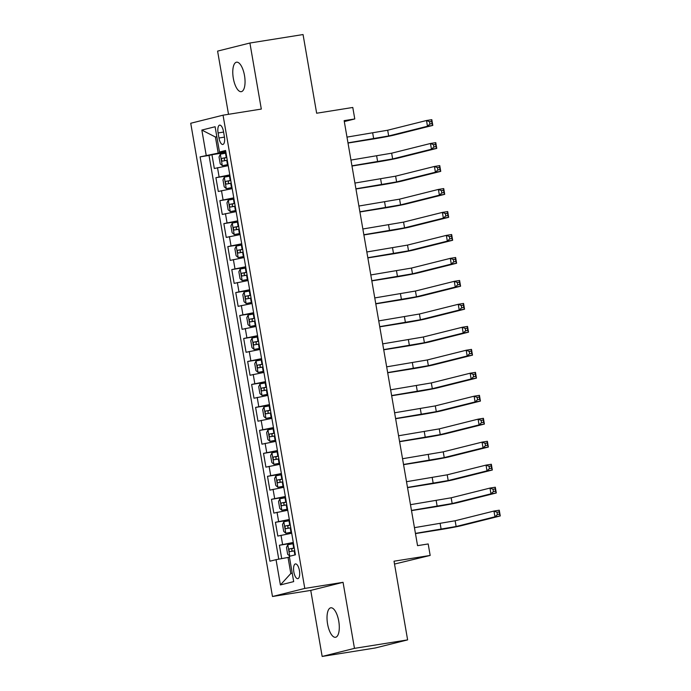 <?xml version="1.0" encoding="UTF-8"?>
<svg xmlns="http://www.w3.org/2000/svg" width="691" height="691" viewBox="0 0 691 691"><rect width="100%" height="100%" fill="white"/><g stroke="black" fill="none" stroke-linecap="round" stroke-linejoin="round"><path stroke-width="1.04" d="M338.745 621.149A14.926 5.744 -99.1 0 0 330.799 607.804A14.926 5.744 -99.1 0 0 327.569 623.938A14.926 5.744 -99.1 0 0 335.506 637.283A14.926 5.744 -99.1 0 0 338.745 621.149M244.502 75.535A14.926 5.744 -99.1 0 0 236.555 62.19A14.926 5.744 -99.1 0 0 233.325 78.333A14.926 5.744 -99.1 0 0 241.263 91.67A14.926 5.744 -99.1 0 0 244.502 75.535M299.428 570.593A7.463 2.868 -99.1 0 0 295.463 563.916A7.463 2.868 -99.1 0 0 293.839 571.993A7.463 2.868 -99.1 0 0 297.812 578.661A7.463 2.868 -99.1 0 0 299.428 570.593M394.518 564.063L430.173 555.443L428.187 543.955L417.554 545.657L344.144 120.649L354.777 118.956L352.79 107.468L316.651 113.229L303.055 34.55L249.909 43.023L217.596 51.108L228.514 114.309M322.161 656.45L375.308 647.977L407.621 639.892L354.466 648.365L343.056 582.323L304.783 588.421L272.479 596.506L310.751 590.399L322.161 656.45L354.466 648.365M304.783 588.421L223.046 115.181L190.733 123.257L272.479 596.506M228.211 165.676L214.331 168.492L211.947 154.715L225.931 152.478M229.801 174.866L215.912 177.682L229.904 175.454M215.912 177.682L218.296 191.467L232.185 188.652M236.149 211.627L222.269 214.443L219.885 200.658L233.869 198.429M240.114 234.595L226.233 237.41L223.849 223.634L237.842 221.396M244.087 257.57L230.198 260.386L227.823 246.601L241.807 244.372M248.052 280.546L234.171 283.362L231.787 269.576L245.771 267.348M252.025 303.513L238.136 306.338L235.761 292.552L249.745 290.324M255.99 326.489L242.109 329.305L239.725 315.519L253.709 313.291M259.963 349.465L246.074 352.28L243.69 338.495L257.683 336.267M263.927 372.44L250.038 375.256L247.663 361.471L261.647 359.242M267.892 395.407L254.012 398.223L251.628 384.446L265.612 382.209M271.865 418.383L257.976 421.199L255.601 407.414L269.585 405.185M275.83 441.359L261.949 444.175L259.566 430.389L273.55 428.161M279.803 464.326L265.914 467.142L263.53 453.365L277.523 451.128M283.768 487.302L269.879 490.118L267.503 476.332L281.487 474.104M287.732 510.278L273.852 513.093L271.468 499.308L285.452 497.079M291.706 533.245L277.817 536.061L275.441 522.284L289.425 520.047M218.097 132.948L218.969 138.001A7.23 2.781 -99.1 0 0 222.813 144.471A7.23 2.781 -99.1 0 0 224.385 136.654L223.513 131.592A7.23 2.781 -99.1 0 0 219.669 125.131A7.23 2.781 -99.1 0 0 218.097 132.948L223.59 132.076M216.853 136.801L215.428 137.025L218.201 153.108L200.096 156.866L269.931 561.196L276.046 559.667L280.408 584.932L293.684 581.615L289.313 556.341L295.428 554.813L225.594 150.491L219.479 152.02L225.732 151.338M206.203 155.337L201.841 130.063L215.108 126.747L219.479 152.02M211.947 154.715L209.019 155.44L278.758 559.157M293.295 542.435L279.406 545.251L281.712 558.613M275.441 522.284L289.322 519.468M271.468 499.308L285.357 496.492M267.503 476.332L281.384 473.516M263.53 453.365L277.419 450.549M259.566 430.389L273.455 427.574M255.601 407.414L269.481 404.598M251.628 384.446L265.517 381.622M247.663 361.471L261.543 358.655M243.69 338.495L257.579 335.679M239.725 315.519L253.606 312.703M235.761 292.552L249.641 289.736M231.787 269.576L245.676 266.761M227.823 246.601L241.703 243.785M223.849 223.634L237.739 220.818M219.885 200.658L233.765 197.842M225.836 151.89L218.201 153.108M430.173 555.443L394.025 561.204L407.621 639.892M223.046 115.181L261.31 109.074L249.909 43.023M344.308 121.573L354.777 118.956M216.827 136.68L215.428 137.025L201.841 130.063M289.469 557.205L288.043 557.438L290.816 573.513L292.224 573.167M209.019 155.44L200.096 156.866M279.406 545.251L293.39 543.022M276.046 559.667L288.043 557.438M280.408 584.932L290.816 573.513M343.056 582.323L310.751 590.399M226.043 153.091L220.369 154.188L219.021 156.926L220.213 163.81L222.355 165.676L228.021 164.579M222.355 165.676L228.039 164.674M347.979 142.856L388.679 135.963L427.487 126.254L426.502 120.51L431.815 119.664L432.808 125.408L393.991 135.116A17.491 0.544 -9.8 0 1 371.499 139.297L348.014 143.046M226.795 157.453L222.044 158.343C221.18 159.491 221.336 160.407 222.519 161.107L227.27 160.217M225.577 160.614C224.022 159.984 223.858 159.06 225.102 157.859L226.812 157.548M346.986 137.112L387.686 130.228L426.502 120.51L429.526 121.702L429.923 123.991L432.048 123.654L431.65 121.357L429.526 121.702M432.048 123.654L432.808 125.408L427.487 126.254L429.923 123.991M431.65 121.357L431.815 119.664M230.008 176.067L224.342 177.164L222.986 179.893L224.178 186.786L226.328 188.652L231.995 187.555M226.328 188.652L232.012 187.641M351.952 165.823L392.643 158.939L431.46 149.23L430.467 143.486L435.779 142.64L436.772 148.384L397.964 158.092A17.491 0.544 -9.8 0 1 375.463 162.273L351.987 166.021M230.759 180.429L226.009 181.318C225.145 182.459 225.309 183.383 226.484 184.074L231.235 183.184M229.55 183.59C227.987 182.96 227.831 182.035 229.066 180.835L230.777 180.524M350.959 160.079L391.65 153.195L430.467 143.486L433.499 144.669L433.888 146.967L436.021 146.63L435.624 144.333L433.499 144.669M436.021 146.63L436.772 148.384L431.46 149.23L433.888 146.967M435.624 144.333L435.779 142.64M233.973 199.034L228.306 200.131L226.959 202.869L228.151 209.762L230.293 211.619L235.959 210.522M230.293 211.619L235.976 210.617M355.917 188.798L396.617 181.914L435.425 172.206L434.432 166.462L439.752 165.615L440.746 171.359L401.929 181.068A17.491 0.544 -9.8 0 1 379.437 185.248L355.951 188.989M234.733 203.404L229.982 204.294C229.118 205.434 229.274 206.35 230.457 207.05L235.208 206.16M233.515 206.566C231.951 205.927 231.796 205.011 233.04 203.802L234.75 203.5M354.924 183.055L395.623 176.17L434.432 166.462L437.463 167.645L437.861 169.943L439.986 169.606L439.588 167.308L437.463 167.645M439.986 169.606L440.746 171.359L435.425 172.206L437.861 169.943M439.588 167.308L439.752 165.615M237.946 222.01L232.28 223.107L230.924 225.845L232.116 232.737L234.206 234.551L239.924 233.498M234.258 234.595L239.941 233.593M359.881 211.774L400.581 204.89L439.398 195.173L438.405 189.429L443.717 188.583L444.71 194.326L405.893 204.035A17.491 0.544 -9.8 0 1 383.401 208.216L359.916 211.964M238.697 226.38L233.947 227.27C233.083 228.41 233.247 229.326 234.422 230.025L239.172 229.136M237.479 229.533C235.925 228.902 235.761 227.987 237.004 226.778L238.715 226.467M358.897 206.03L399.588 199.146L438.405 189.429L441.428 190.621L441.825 192.919L443.95 192.573L443.553 190.275L441.428 190.621M443.95 192.573L444.71 194.326L439.398 195.173L441.825 192.919M443.553 190.275L443.717 188.583M241.91 244.985L236.244 246.082L234.897 248.812L236.089 255.705L238.231 257.57L243.897 256.473M238.231 257.57L243.914 256.56M363.855 234.741L404.555 227.857L443.363 218.149L442.37 212.405L447.69 211.558L448.675 217.302L409.867 227.011A17.491 0.544 -9.8 0 1 387.375 231.191L363.889 234.94M242.662 249.347L237.911 250.237C237.056 251.377 237.212 252.301 238.395 252.992L243.146 252.103M241.453 252.509C239.889 251.878 239.734 250.954 240.978 249.753L242.679 249.442M362.861 228.997L403.561 222.113L442.37 212.405L445.401 213.588L445.799 215.886L447.923 215.549L447.526 213.251L445.401 213.588M447.923 215.549L448.675 217.302L443.363 218.149L445.799 215.886M447.526 213.251L447.69 211.558M245.884 267.961L240.209 269.049L238.861 271.788L240.053 278.68L242.144 280.494L247.862 279.44M242.195 280.537L247.879 279.535M367.819 257.717L408.519 250.833L447.336 241.124L446.343 235.381L451.655 234.534L452.648 240.278L413.831 249.987A17.491 0.544 -9.8 0 1 391.339 254.167L367.854 257.907M246.635 272.323L241.885 273.213C241.021 274.353 241.176 275.277 242.36 275.968L247.11 275.078M245.417 275.484C243.863 274.845 243.698 273.93 244.942 272.72L246.652 272.418M366.826 251.973L407.526 245.089L446.343 235.381L449.366 236.564L449.763 238.861L451.888 238.525L451.491 236.227L449.366 236.564M451.888 238.525L452.648 240.278L447.336 241.124L449.763 238.861M451.491 236.227L451.655 234.534M249.848 290.928L244.182 292.025L242.835 294.763L244.018 301.656L246.169 303.513L251.835 302.416M246.169 303.513L251.852 302.511M371.793 280.693L412.484 273.809L451.301 264.092L450.307 258.356L455.619 257.501L456.613 263.245L417.805 272.954A17.491 0.544 -9.8 0 1 395.304 277.143L371.827 280.883M250.6 295.299L245.849 296.189C244.985 297.329 245.15 298.244 246.324 298.944L251.075 298.054M249.391 298.452C247.827 297.821 247.672 296.905 248.907 295.696L250.617 295.385M370.799 274.949L411.49 268.065L450.307 258.356L453.339 259.54L453.737 261.837L455.861 261.492L455.464 259.194L453.339 259.54M455.861 261.492L456.613 263.245L451.301 264.092L453.737 261.837M455.464 259.194L455.619 257.501M253.813 313.904L248.147 315.001L246.799 317.73L247.991 324.623L250.133 326.489L255.8 325.392M250.133 326.489L255.817 325.487M375.757 303.66L416.457 296.776L455.265 287.067L454.272 281.323L459.593 280.477L460.586 286.221L421.769 295.929A17.491 0.544 -9.8 0 1 399.277 300.11L375.792 303.859M254.573 318.266L249.822 319.156C248.959 320.304 249.114 321.22 250.297 321.92L255.048 321.021M253.355 321.427C251.792 320.797 251.636 319.873 252.88 318.672L254.59 318.361M374.764 297.925L415.464 291.032L454.272 281.323L457.304 282.507L457.701 284.804L459.826 284.467L459.429 282.17L457.304 282.507M459.826 284.467L460.586 286.221L455.265 287.067L457.701 284.804M459.429 282.17L459.593 280.477M257.786 336.88L252.085 338.037L250.764 340.706L251.956 347.599L254.098 349.456L259.773 348.368M254.098 349.456L259.781 348.454M379.73 326.636L420.422 319.752L459.239 310.043L458.245 304.299L463.557 303.453L464.551 309.197L425.742 318.905A17.491 0.544 -9.8 0 1 403.242 323.086L379.756 326.826M258.538 341.242L253.787 342.131C252.923 343.272 253.087 344.196 254.262 344.887L259.013 343.997M257.32 344.403C255.765 343.764 255.601 342.848 256.845 341.648L258.555 341.337M378.737 320.892L419.428 314.008L458.245 304.299L461.268 305.482L461.666 307.78L463.791 307.443L463.402 305.146L461.268 305.482M463.791 307.443L464.551 309.197L459.239 310.043L461.666 307.78M463.402 305.146L463.557 303.453M261.751 359.847L256.085 360.944L254.737 363.682L255.929 370.575L258.011 372.389L263.737 371.335M258.071 372.432L263.755 371.43M383.695 349.611L424.395 342.727L463.203 333.019L462.21 327.275L467.531 326.42L468.524 332.164L429.707 341.881A17.491 0.544 -9.8 0 1 407.215 346.061L383.73 349.801M262.511 364.217L257.76 365.107C256.897 366.247 257.052 367.163 258.235 367.862L262.986 366.973M261.293 367.37C259.73 366.74 259.574 365.824 260.818 364.615L262.52 364.304M382.702 343.868L423.402 336.983L462.21 327.275L465.242 328.458L465.639 330.756L467.764 330.41L467.366 328.121L465.242 328.458M467.764 330.41L468.524 332.164L463.203 333.019L465.639 330.756M467.366 328.121L467.531 326.42M265.724 382.823L260.058 383.92L258.702 386.649L259.894 393.542L262.036 395.407L267.702 394.311M262.036 395.407L267.719 394.406M387.66 372.587L428.36 365.694L467.176 355.986L466.183 350.242L471.495 349.396L472.489 355.139L433.672 364.848A17.491 0.544 -9.8 0 1 411.18 369.029L387.694 372.777M266.476 387.185L261.725 388.074C260.861 389.223 261.017 390.139 262.2 390.838L266.951 389.949M265.258 390.346C263.703 389.715 263.539 388.791 264.783 387.591L266.493 387.28M386.666 366.843L427.366 359.951L466.183 350.242L469.206 351.425L469.604 353.723L471.728 353.386L471.331 351.088L469.206 351.425M471.728 353.386L472.489 355.139L467.176 355.986L469.604 353.723M471.331 351.088L471.495 349.396M269.689 405.798L264.022 406.895L262.675 409.625L263.858 416.518L266.009 418.375L271.675 417.286M266.009 418.375L271.693 417.373M391.633 395.554L432.324 388.67L471.141 378.962L470.148 373.218L475.468 372.371L476.453 378.115L437.645 387.824A17.491 0.544 -9.8 0 1 415.144 392.004L391.667 395.753M270.44 410.16L265.69 411.05C264.826 412.19 264.99 413.114 266.165 413.805L270.915 412.916M269.231 413.322C267.667 412.682 267.512 411.767 268.756 410.566L270.457 410.255M390.64 389.81L431.339 382.926L470.148 373.218L473.18 374.401L473.577 376.699L475.702 376.362L475.304 374.064L473.18 374.401M475.702 376.362L476.453 378.115L471.141 378.962L473.577 376.699M475.304 374.064L475.468 372.371M273.653 428.765L267.987 429.862L266.64 432.601L267.832 439.493L269.974 441.35L275.64 440.253M269.974 441.35L275.657 440.348M395.598 418.53L436.297 411.646L475.106 401.937L474.121 396.193L479.433 395.347L480.426 401.082L441.609 410.8A17.491 0.544 -9.8 0 1 419.117 414.98L395.632 418.72M274.413 433.136L269.663 434.026C268.799 435.166 268.954 436.081 270.138 436.781L274.888 435.891M273.195 436.297C271.641 435.658 271.477 434.743 272.72 433.533L274.431 433.231M394.604 412.786L435.304 405.902L474.121 396.193L477.144 397.377L477.541 399.674L479.666 399.338L479.269 397.04L477.144 397.377M479.666 399.338L480.426 401.082L475.106 401.937L477.541 399.674M479.269 397.04L479.433 395.347M277.627 451.741L271.96 452.838L270.604 455.576L271.796 462.46L273.938 464.326L279.613 463.229M273.938 464.326L279.622 463.324M399.571 441.506L440.262 434.613L479.079 424.905L478.086 419.161L483.398 418.314L484.391 424.058L445.583 433.767A17.491 0.544 -9.8 0 1 423.082 437.947L399.597 441.696M278.378 456.103L273.627 457.001C272.764 458.142 272.928 459.057 274.102 459.757L278.853 458.867M277.16 459.265C275.605 458.634 275.45 457.71 276.685 456.509L278.395 456.198M398.577 435.762L439.269 428.878L478.086 419.161L481.109 420.353L481.506 422.65L483.64 422.305L483.242 420.007L481.109 420.353M483.64 422.305L484.391 424.058L479.079 424.905L481.506 422.65M483.242 420.007L483.398 418.314M281.591 474.717L275.925 475.814L274.577 478.543L275.769 485.436L277.912 487.302L283.578 486.205M277.912 487.302L283.595 486.291M403.535 464.473L444.235 457.589L483.044 447.88L482.05 442.136L487.371 441.29L488.364 447.034L449.547 456.742A17.491 0.544 -9.8 0 1 427.055 460.923L403.57 464.672M282.351 479.079L277.601 479.969C276.737 481.109 276.892 482.033 278.076 482.724L282.826 481.834M281.133 482.24C279.57 481.61 279.414 480.686 280.658 479.485L282.36 479.174M402.542 458.729L443.242 451.845L482.05 442.136L485.082 443.32L485.479 445.617L487.604 445.28L487.207 442.983L485.082 443.32M487.604 445.28L488.364 447.034L483.044 447.88L485.479 445.617M487.207 442.983L487.371 441.29M285.564 497.693L279.898 498.781L278.542 501.519L279.734 508.412L281.824 510.226L287.542 509.172M281.876 510.269L287.56 509.267M407.5 487.449L448.2 480.565L487.017 470.856L486.023 465.112L491.336 464.266L492.329 470.01L453.512 479.718A17.491 0.544 -9.8 0 1 431.02 483.899L407.535 487.639M286.316 502.055L281.565 502.944C280.701 504.085 280.866 505 282.04 505.7L286.791 504.81M285.098 505.216C283.543 504.577 283.379 503.661 284.623 502.452L286.333 502.15M406.515 481.705L447.207 474.821L486.023 465.112L489.047 466.295L489.444 468.593L491.569 468.256L491.171 465.959L489.047 466.295M491.569 468.256L492.329 470.01L487.017 470.856L489.444 468.593M491.171 465.959L491.336 464.266M289.529 520.66L283.863 521.757L282.515 524.495L283.699 531.388L285.849 533.245L291.516 532.148M285.849 533.245L291.533 532.243M411.473 510.424L452.164 503.54L490.981 493.823L489.988 488.079L495.309 487.233L496.293 492.977L457.485 502.685A17.491 0.544 -9.8 0 1 434.985 506.866L411.508 510.614M290.28 525.03L285.53 525.92C284.675 527.06 284.83 527.976 286.014 528.675L290.764 527.786M289.071 528.183C287.508 527.553 287.352 526.637 288.596 525.428L290.298 525.117M410.48 504.68L451.18 497.796L489.988 488.079L493.02 489.271L493.417 491.569L495.542 491.223L495.145 488.926L493.02 489.271M495.542 491.223L496.293 492.977L490.981 493.823L493.417 491.569M495.145 488.926L495.309 487.233M293.502 543.636L287.827 544.733L286.48 547.462L287.672 554.355L290.039 556.16M415.438 533.392L456.138 526.507L494.946 516.799L493.961 511.055L499.273 510.208L500.267 515.952L461.45 525.661A17.491 0.544 -9.8 0 1 438.958 529.842L415.472 533.59M294.254 547.998L289.503 548.887C288.639 550.027 288.795 550.952 289.978 551.643L294.729 550.753M293.036 551.159C291.481 550.528 291.317 549.604 292.561 548.404L294.271 548.093M414.445 527.656L455.144 520.764L493.961 511.055L496.984 512.238L497.382 514.536L499.507 514.199L499.109 511.901L496.984 512.238M499.507 514.199L500.267 515.952L494.946 516.799L497.382 514.536M499.109 511.901L499.273 510.208M219.099 176.887L217.518 167.697M282.593 544.456L281.004 535.266M278.628 521.48L277.039 512.29M274.655 498.513L273.066 489.323M270.691 475.538L269.101 466.347M266.717 452.562L265.137 443.372M262.753 429.595L261.163 420.404M258.788 406.619L257.199 397.429M254.815 383.643L253.226 374.453M250.85 360.676L249.261 351.486M246.877 337.7L245.296 328.51M242.912 314.725L241.323 305.534M238.948 291.749L237.359 282.567M234.975 268.782L233.385 259.591M231.01 245.806L229.421 236.616M227.037 222.83L225.456 213.64M223.072 199.863L221.483 190.673M224.463 137.129L218.969 138.001M220.334 154.257L222.303 165.624M226.726 160.312L227.486 164.674M225.499 153.186L226.251 157.548M372.691 133.009L373.684 138.753M387.686 130.228L388.679 135.963M225.102 157.859L222.044 158.343M224.307 177.233L226.268 188.6M230.699 183.279L231.45 187.65M229.464 176.162L230.224 180.524M376.655 155.985L377.649 161.729M391.65 153.195L392.643 158.939M229.066 180.835L226.009 181.318M228.272 200.2L230.241 211.576M234.664 206.255L235.415 210.617M233.437 199.129L234.189 203.5M380.629 178.96L381.613 184.704M395.623 176.17L396.617 181.914M233.04 203.802L229.982 204.294M232.245 223.176L234.206 234.551M238.637 229.231L239.388 233.593M237.402 222.105L238.153 226.467M384.593 201.927L385.587 207.671M399.588 199.146L400.581 204.89M237.004 226.778L233.947 227.27M236.21 246.151L238.17 257.518M242.601 252.198L243.353 256.568M241.375 245.08L242.126 249.442M388.558 224.903L389.551 230.647M403.561 222.113L404.555 227.857M240.978 249.753L237.911 250.237M240.174 269.119L242.144 280.494M246.566 275.173L247.326 279.535M245.34 268.056L246.091 272.418M392.531 247.879L393.525 253.623M407.526 245.089L408.519 250.833M244.942 272.72L241.885 273.213M244.148 292.094L246.108 303.47M250.539 298.149L251.291 302.511M249.304 291.023L250.064 295.394M396.496 270.846L397.489 276.59M411.49 268.065L412.484 273.809M248.907 295.696L245.849 296.189M248.112 315.07L250.082 326.437M254.504 321.116L255.264 325.487M253.277 313.999L254.029 318.361M400.469 293.822L401.462 299.566M415.464 291.032L416.457 296.776M252.88 318.672L249.822 319.156M252.085 338.037L254.046 349.413M258.477 344.092L259.229 348.454M257.242 336.975L258.002 341.337M404.434 316.798L405.427 322.542M419.428 314.008L420.422 319.752M256.845 341.648L253.787 342.131M256.05 361.013L258.011 372.389M262.442 367.068L263.193 371.43M261.215 359.942L261.967 364.312M408.398 339.765L409.392 345.509M423.402 336.983L424.395 342.727M260.818 364.615L257.76 365.107M260.015 383.989L261.984 395.356M266.406 390.044L267.167 394.406M265.18 382.918L265.931 387.28M412.372 362.74L413.365 368.484M427.366 359.951L428.36 365.694M264.783 387.591L261.725 388.074M263.988 406.964L265.949 418.331M270.38 413.011L271.131 417.381M269.145 405.893L269.905 410.255M416.336 385.716L417.329 391.46M431.339 382.926L432.324 388.67M268.756 410.566L265.69 411.05M267.953 429.932L269.922 441.307M274.344 435.986L275.104 440.348M273.118 428.861L273.869 433.231M420.309 408.692L421.303 414.427M435.304 405.902L436.297 411.646M272.72 433.533L269.663 434.026M271.926 452.907L273.886 464.274M278.318 458.962L279.069 463.324M277.082 451.836L277.842 456.198M424.274 431.659L425.267 437.403M439.269 428.878L440.262 434.613M276.685 456.509L273.627 457.001M275.89 475.883L277.86 487.25M282.282 481.929L283.034 486.3M281.056 474.812L281.807 479.174M428.247 454.635L429.232 460.379M443.242 451.845L444.235 457.589M280.658 479.485L277.601 479.969M279.864 498.85L281.824 510.226M286.247 504.905L287.007 509.267M285.02 497.779L285.772 502.15M432.212 477.611L433.205 483.355M447.207 474.821L448.2 480.565M284.623 502.452L281.565 502.944M283.828 521.826L285.789 533.202M290.22 527.881L290.971 532.243M288.985 520.755L289.745 525.125M436.176 500.578L437.17 506.322M451.18 497.796L452.164 503.54M288.596 525.428L285.53 525.92M287.793 544.802L289.762 556.169M294.185 550.848L294.893 554.951M292.958 543.731L293.71 548.093M440.15 523.553L441.143 529.297M455.144 520.764L456.138 526.507M292.561 548.404L289.503 548.887"/></g></svg>

